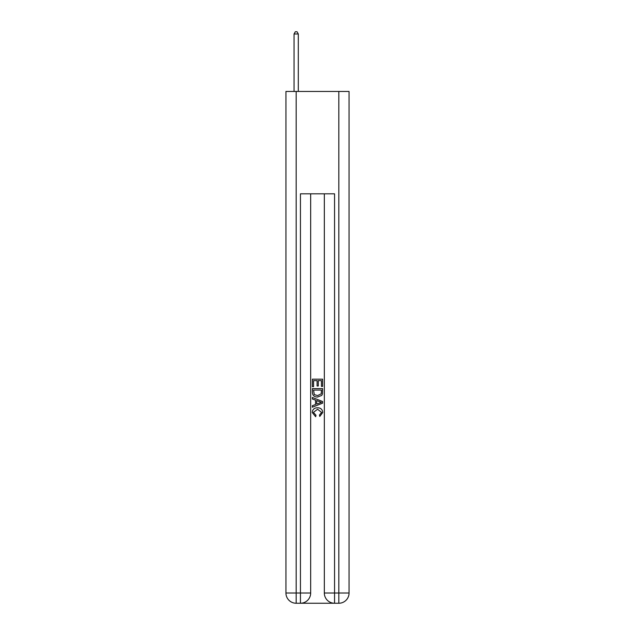 <?xml version="1.0" encoding="UTF-8"?>
<svg xmlns="http://www.w3.org/2000/svg" width="635" height="635" viewBox="0 0 635 635"><rect width="100%" height="100%" fill="white"/><g stroke="black" fill="none" stroke-linecap="round" stroke-linejoin="round"><path stroke-width="0.95" d="M301.204 603.25L333.796 603.25M296.172 91.456L296.172 593.011L285.94 593.011L285.94 91.456L349.059 91.456L349.059 593.011L338.828 593.011L338.828 91.456M324.326 193.818L324.326 593.011A10.239 10.239 0 0 0 334.558 603.25L334.558 593.011L324.326 593.011A10.239 10.239 0 0 0 334.558 603.25L338.828 603.25L338.828 593.011L334.558 593.011L334.558 193.818L300.442 193.818L300.442 593.011L296.172 593.011L296.172 603.25L300.442 603.25A10.239 10.239 0 0 0 310.674 593.011L300.442 593.011L300.442 603.25A10.239 10.239 0 0 0 310.674 593.011L310.674 193.818M338.828 603.25A10.239 10.239 0 0 0 349.059 593.011A10.239 10.239 0 0 1 338.828 603.25M285.94 593.011A10.239 10.239 0 0 0 296.172 603.25A10.239 10.239 0 0 1 285.94 593.011M312.38 386.659L312.38 379.174L322.62 379.174L322.62 386.397L321.437 386.397L321.437 380.619L318.286 380.619L318.286 386.001L317.103 386.001L317.103 380.619L313.563 380.619L313.563 386.659L312.38 386.659M312.38 392.295L312.38 388.628L322.62 388.628L322.469 393.938L321.739 395.422L317.556 397.026C314.285 397.042 312.555 395.462 312.38 392.295M313.563 390.073L314.285 394.597L317.579 395.581L321.223 393.835L321.437 390.073L313.563 390.073M312.38 398.994L312.38 397.462L322.62 401.526L322.62 403.154L312.38 407.218L312.38 405.686L315.531 404.519L315.531 400.161L312.38 398.994M319.548 401.637L316.714 400.59L316.714 404.082L321.437 402.336L319.548 401.637M313.428 412.393L315.992 415.266L315.659 416.711L312.253 412.528C312.523 409.384 314.301 407.805 317.579 407.789C320.723 407.853 322.445 409.424 322.747 412.504L319.77 416.449L319.461 415.004L321.572 412.433L317.579 409.226L313.428 412.393M298.307 91.456L298.307 33.965L294.045 33.965L294.045 91.456M294.045 33.965L295.323 31.75L297.029 31.75L298.307 33.965"/></g></svg>
